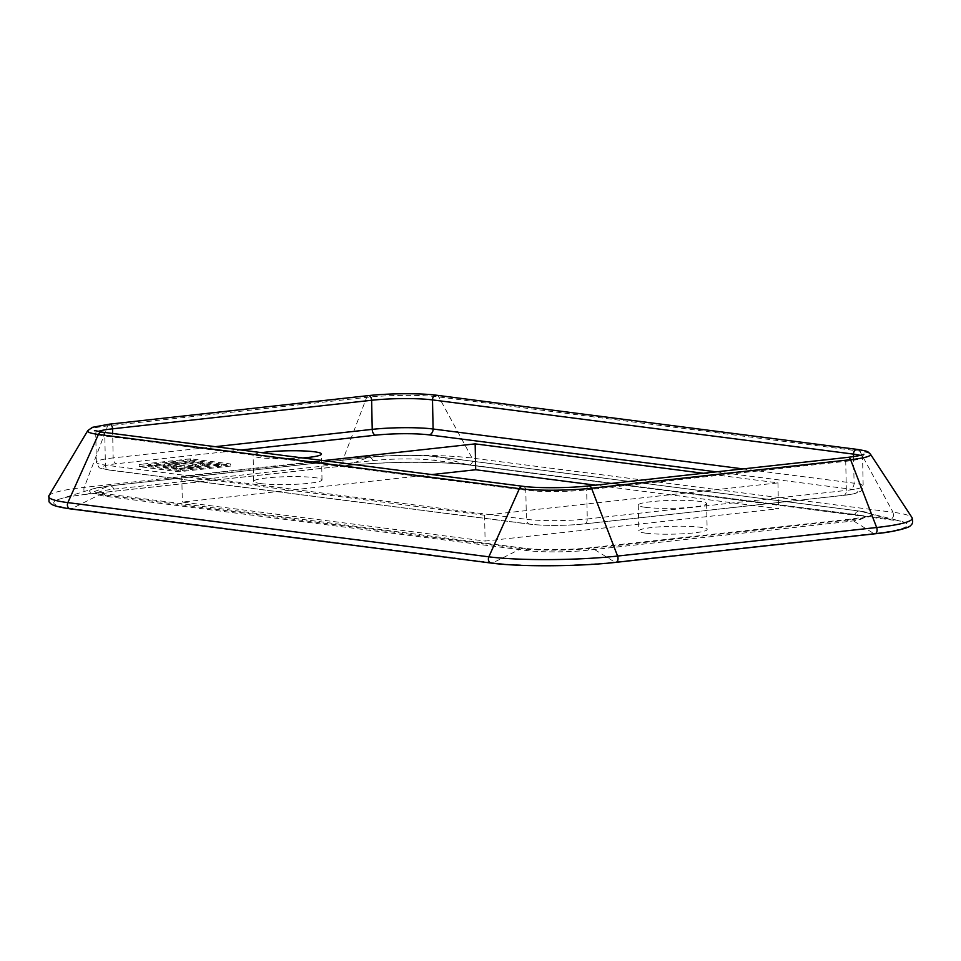 <?xml version="1.0" encoding="UTF-8"?>
<svg xmlns="http://www.w3.org/2000/svg" width="961" height="961" viewBox="0 0 961 961"><rect width="100%" height="100%" fill="white"/><g stroke="black" fill="none" stroke-linecap="round" stroke-linejoin="round"><path stroke-width="0.72" stroke-dasharray="4.8 3.6" d="M260.827 483.587A34.176 3.952 -1.2 0 0 298.931 484.128A34.176 3.952 -1.2 0 0 322.019 479.899A34.176 3.952 -1.2 0 0 287.759 476.668A34.176 3.952 -1.2 0 0 253.668 481.329A34.176 3.952 -1.2 0 0 260.827 483.587M302.787 457.953A34.176 3.952 178.8 0 1 260.287 457.736A34.176 3.952 178.8 0 1 253.127 455.466A34.176 3.952 178.8 0 1 261.692 452.667M645.408 507.324A34.176 3.952 178.8 0 1 638.26 505.054A34.176 3.952 178.8 0 1 672.352 500.393A34.176 3.952 178.8 0 1 706.599 503.624A34.176 3.952 178.8 0 1 683.523 507.852A34.176 3.952 178.8 0 1 645.408 507.324M645.948 533.187A34.176 3.952 -1.2 0 0 684.064 533.715A34.176 3.952 -1.2 0 0 707.14 529.487A34.176 3.952 -1.2 0 0 672.892 526.256A34.176 3.952 -1.2 0 0 638.801 530.916A34.176 3.952 -1.2 0 0 645.948 533.187M173.328 468.439L191.96 467.623L195.6 466.674L192.176 465.725L174.085 465.568L168.92 467.322L163.514 467.442L164.715 466.145L172.079 464.812C182.23 463.839 191.599 463.803 200.188 464.704L204.597 466.061L196.921 467.983L184.92 469.208L173.328 468.439L173.28 466.277L184.884 467.058L196.873 465.833L204.549 463.911L200.152 462.553C191.551 461.652 182.182 461.688 172.031 462.661L164.667 463.983L163.466 465.292L168.848 465.028L168.92 467.322L168.884 465.172L170.205 464.103L174.037 463.406L192.128 463.562L195.551 464.523L191.912 465.472L173.28 466.277M184.92 469.208L184.884 467.058M176.5 467.863L176.452 465.713M163.514 467.442L163.454 465.124L163.514 467.442M187.791 468.644L187.743 466.493M188.056 468.86L188.02 466.71M189.485 462.037L148.306 466.578L180.188 470.686L221.354 466.145L189.485 462.037L189.437 459.887L221.318 463.995L180.139 468.524L148.27 464.427L189.437 459.887M221.354 466.145L221.318 463.995M148.306 466.578L148.27 464.427M180.188 470.686L180.139 468.524M230.484 466.097L179.022 471.767L139.177 466.638L190.65 460.956L230.484 466.097L230.448 463.935L190.602 458.805L139.129 464.475L178.974 469.605L230.448 463.935M190.65 460.956L190.602 458.805M179.022 471.767L178.974 469.605M139.177 466.638L139.129 464.475M703.368 473.268L777.954 482.878L484.572 515.204L181.785 476.224L323.413 460.607M484.572 515.204L485.113 541.067L778.494 508.741L595.448 485.173M777.954 482.878L778.494 508.741M431.873 474.578L182.326 502.074L485.113 541.067M181.785 476.224L182.326 502.074M372.88 460.607A43.401 5.021 178.8 0 1 433.759 460.247L854.749 514.459A43.401 5.021 178.8 0 1 863.699 517.715A43.401 5.021 178.8 0 1 846.989 521.655L587.928 550.209A43.401 5.021 178.8 0 1 527.06 550.569L106.07 496.356A43.401 5.021 178.8 0 1 97.133 493.87A43.401 5.021 178.8 0 1 113.818 489.161L372.88 460.607A6.511 3.94 -96.3 0 0 368.928 457.28A6.511 3.94 -96.3 0 0 368.339 457.424A50.741 5.862 178.8 0 1 439.513 457.004A6.511 5.117 97.3 0 0 438.949 456.895A6.511 5.117 97.3 0 0 433.759 460.247M184.74 467.995L184.704 465.845M191.96 467.623L191.912 465.472M192.176 465.725L192.128 463.562M174.085 465.568L174.037 463.406M170.253 466.265L170.205 464.103M164.715 466.145L164.667 463.983M172.079 464.812L172.031 462.661M200.188 464.704L200.152 462.553M196.921 467.983L196.873 465.833M716.245 471.851L849.92 489.065A37.972 4.397 178.8 0 1 843.133 495.371L584.072 523.925A37.972 4.397 178.8 0 1 530.808 524.238L109.818 470.025A37.972 4.397 178.8 0 1 116.605 463.731L241.067 450.012M843.133 495.371A5.43 3.291 -96.3 0 0 843.614 495.371A5.43 3.291 -96.3 0 0 846.341 490.41A43.401 5.021 -1.2 0 0 863.17 486.086A43.401 5.021 -1.2 0 0 854.089 483.203A5.43 4.264 -82.7 0 1 849.92 489.065M587.279 518.964L846.341 490.41L845.728 461.316L586.666 489.87L587.279 518.964A5.43 3.291 -96.3 0 1 584.552 523.925C564.563 525.811 546.389 525.907 530.004 524.225A5.43 4.264 -82.7 0 1 526.4 519.324A43.401 5.021 -1.2 0 0 587.279 518.964M584.072 523.925A5.43 3.291 -96.3 0 0 584.552 523.925L843.614 495.371C844.947 495.215 851.446 494.627 857.2 492.897L859.422 491.948C860.347 490.458 860.972 493.449 863.17 486.086L862.558 456.992A43.401 5.021 178.8 0 1 845.728 461.316A4.337 2.631 -96.3 0 1 847.914 457.34M530.808 524.238A5.43 4.264 -82.7 0 1 530.004 524.225L109.013 470.025A5.43 4.264 -82.7 0 1 105.422 465.112L526.4 519.324L525.799 490.23L104.809 436.018L105.422 465.112A43.401 5.021 -1.2 0 1 96.34 462.241A43.401 5.021 -1.2 0 1 113.17 457.916A5.43 3.291 83.7 0 0 116.605 463.731M109.818 470.025A5.43 4.264 -82.7 0 1 109.013 470.025C96.677 466.686 100.725 470.518 96.34 462.241L95.728 433.147A43.401 5.021 178.8 0 1 98.01 431.477M215.156 446.673L113.17 457.916L112.653 433.471M853.536 456.631L854.089 483.203L743.009 468.908M860.215 455.418A43.401 5.021 178.8 0 1 862.558 456.992L863.747 454.289M113.818 489.161A6.511 3.94 -96.3 0 0 109.866 485.834A6.511 3.94 -96.3 0 0 109.278 485.978L368.339 457.424L346.489 465.617A4.337 2.631 83.7 0 1 346.092 465.713A4.337 2.631 83.7 0 1 343.449 463.478A4.337 2.631 83.7 0 1 343.317 458.829L366.658 397.361A4.337 2.631 83.7 0 1 368.495 395.608M436.486 395.223A4.337 3.412 -82.7 0 1 438.793 396.941L472.067 458.073A4.337 3.412 -82.7 0 1 472.067 462.794A4.337 3.412 -82.7 0 1 468.644 464.968A4.337 3.412 -82.7 0 1 468.271 464.896L439.513 457.004L860.491 511.216A50.741 5.862 178.8 0 1 867.302 512.429A50.741 5.862 178.8 0 1 851.434 519.637L873.753 533.511A4.337 2.631 -96.3 0 0 874.918 533.799M106.07 496.356A6.511 5.117 97.3 0 0 102.695 493.954A6.511 5.117 97.3 0 0 100.208 494.398A50.741 5.862 178.8 0 1 93.313 488.741A50.741 5.862 178.8 0 1 109.278 485.978L87.427 494.17A4.337 2.631 83.7 0 1 87.031 494.266A4.337 2.631 83.7 0 1 84.388 492.02A4.337 2.631 83.7 0 1 84.256 487.383L107.596 425.915L366.658 397.361A51.426 5.946 178.8 0 1 438.793 396.941L859.783 451.141A4.337 3.412 97.3 0 0 857.464 449.436M48.879 495.768A91.8 10.619 178.8 0 1 84.256 487.383L343.317 458.829A91.8 10.619 178.8 0 1 472.067 458.073L893.045 512.273L859.783 451.141A51.426 5.946 178.8 0 1 870.402 454.121M527.06 550.569A6.511 5.117 97.3 0 0 523.673 548.154A6.511 5.117 97.3 0 0 521.198 548.599L100.208 494.398L71.919 508.573A86.826 10.042 178.8 0 1 60.111 498.903A86.826 10.042 178.8 0 1 87.427 494.17L346.489 465.617A86.826 10.042 178.8 0 1 468.271 464.896L889.261 519.096A4.337 3.412 97.3 0 0 889.622 519.18A4.337 3.412 97.3 0 0 893.057 517.006A4.337 3.412 97.3 0 0 893.045 512.273A91.8 10.619 178.8 0 1 912.001 517.595M87.775 430.612A51.426 5.946 178.8 0 1 107.596 425.915A4.337 2.631 83.7 0 1 109.434 424.161M101.926 432.09A4.337 3.412 -82.7 0 1 104.809 436.018A43.401 5.021 178.8 0 1 95.728 433.147L94.43 430.492M587.928 550.209A6.511 3.94 83.7 0 1 590.619 547.734A6.511 3.94 83.7 0 1 592.372 548.178A50.741 5.862 178.8 0 1 521.198 548.599L492.897 562.786L71.919 508.573A4.337 3.412 -82.7 0 1 70.261 508.874M522.916 486.302A4.337 3.412 -82.7 0 1 525.799 490.23A43.401 5.021 178.8 0 0 586.666 489.87A4.337 2.631 -96.3 0 1 588.853 485.894M846.989 521.655A6.511 3.94 83.7 0 1 849.68 519.192A6.511 3.94 83.7 0 1 851.434 519.637L592.372 548.178L614.692 562.065A86.826 10.042 178.8 0 1 492.897 562.786A4.337 3.412 -82.7 0 1 491.251 563.074M854.749 514.459A6.511 5.117 -82.7 0 1 859.939 511.096A6.511 5.117 -82.7 0 1 860.491 511.216L889.261 519.096A86.826 10.042 178.8 0 1 900.901 521.186A86.826 10.042 178.8 0 1 873.753 533.511L614.692 562.065A4.337 2.631 -96.3 0 0 615.857 562.353M322.019 479.899L321.479 454.036M253.668 481.329L253.127 455.466M638.26 505.054L638.801 530.916M706.599 503.624L707.14 529.487M195.6 466.674L195.551 464.523M204.597 466.061L204.549 463.911M346.092 465.713C382.166 461.544 441.339 461.208 468.644 464.968L900.901 521.186L859.939 511.096L438.949 456.895C422.792 454.697 389.734 454.913 368.928 457.28L109.866 485.834L93.313 488.741L60.111 498.903C65.672 497.197 74.634 495.66 87.031 494.266L346.092 465.713M97.133 493.87L95.716 492.537L523.673 548.154C538.268 550.185 571.002 550.016 590.619 547.734L849.68 519.192C866.077 517.138 865.477 515.949 865.068 516.321L863.699 517.715"/><path stroke-width="1.44" d="M261.692 452.667A34.176 3.952 178.8 0 1 299.364 450.805A34.176 3.952 178.8 0 1 321.479 454.036A34.176 3.952 178.8 0 1 302.787 457.953M323.413 460.607L475.154 443.886L703.368 473.268M595.448 485.173L475.695 469.749L431.873 474.578M475.154 443.886L475.695 469.749M241.067 450.012L375.667 435.177A37.972 4.397 178.8 0 1 428.93 434.865L716.245 471.851M375.667 435.177A5.43 3.291 83.7 0 1 372.231 429.363L215.156 446.673M428.93 434.865A5.43 4.264 97.3 0 0 433.099 429.002A43.401 5.021 -1.2 0 0 372.231 429.363L371.619 400.269A43.401 5.021 178.8 0 1 432.498 399.908L853.488 454.121L853.536 456.631M743.009 468.908L433.099 429.002L432.498 399.908A4.337 3.412 -82.7 0 1 436.486 395.223L857.464 449.436A4.337 3.412 97.3 0 0 853.488 454.121A43.401 5.021 178.8 0 1 860.215 455.418M368.495 395.608L109.434 424.161A4.337 2.631 83.7 0 1 112.557 428.822L371.619 400.269A4.337 2.631 83.7 0 0 368.495 395.608C388.64 393.301 420.918 393.109 436.486 395.223M98.01 431.477A43.401 5.021 178.8 0 1 112.557 428.822L112.653 433.471M857.464 449.436C869.237 451.466 867.194 451.322 870.402 454.121L912.001 517.595C913.214 521.499 912.722 524.129 910.523 525.511C910.223 527.445 895.087 531.877 874.918 533.799L615.857 562.353C578.99 566.582 519.589 566.942 491.251 563.074L70.261 508.874A4.337 3.412 -82.7 0 1 67.859 502.615L98.418 434.444A4.337 3.412 -82.7 0 1 101.926 432.09L94.43 430.492M615.857 562.353A4.337 2.631 -96.3 0 0 617.587 556.059L591.532 488.224A51.426 5.946 178.8 0 1 519.396 488.656L98.418 434.444A51.426 5.946 178.8 0 1 87.775 430.612L48.879 495.768A91.8 10.619 178.8 0 0 67.859 502.615L488.849 556.827L519.396 488.656A4.337 3.412 -82.7 0 1 522.916 486.302L101.926 432.09M491.251 563.074A4.337 3.412 -82.7 0 1 488.849 556.827A91.8 10.619 178.8 0 0 617.587 556.059L876.648 527.505L850.593 459.682A4.337 2.631 -96.3 0 0 847.914 457.34L588.853 485.894C569.489 488.14 537.427 488.308 522.916 486.302M870.402 454.121A51.426 5.946 178.8 0 1 850.593 459.682L591.532 488.224A4.337 2.631 -96.3 0 0 588.853 485.894M874.918 533.799A4.337 2.631 -96.3 0 0 876.648 527.505A91.8 10.619 178.8 0 0 912.001 517.595M109.434 424.161L92.388 427.333L87.775 430.612M70.261 508.874C53.059 506.435 51.426 504.153 50.693 503.624L49.023 501.87L48.879 495.768M863.747 454.289C864.227 453.916 864.083 455.37 847.914 457.34"/></g></svg>
